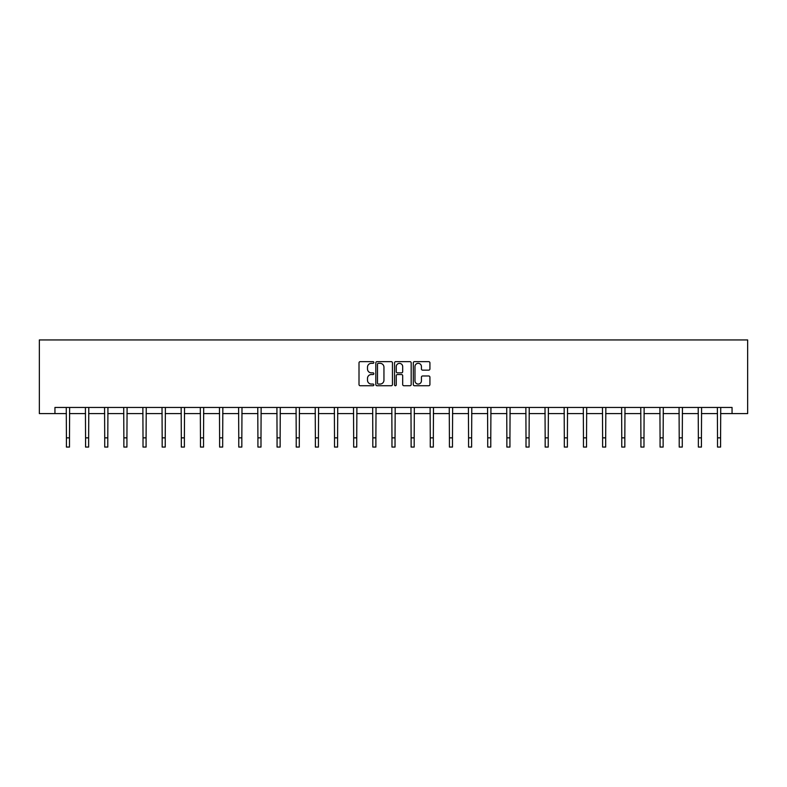 <?xml version="1.0" encoding="UTF-8"?>
<svg xmlns="http://www.w3.org/2000/svg" width="787" height="787" viewBox="0 0 787 787"><rect width="100%" height="100%" fill="white"/><g stroke="black" fill="none" stroke-linecap="round" stroke-linejoin="round"><path stroke-width="1.18" d="M373.864 362.492A0.846 0.846 0 0 0 373.018 361.646L360.21 361.646A1.2 1.2 0 0 0 359.01 362.846L359.01 384.538A1.2 1.2 0 0 0 360.21 385.738L373.018 385.738A0.846 0.846 0 0 0 373.864 384.902A0.846 0.846 0 0 0 373.018 384.056L371.356 384.056A3.856 3.856 0 0 1 367.499 380.2L367.499 378.39A3.856 3.856 0 0 1 371.356 374.533L373.018 374.533A0.846 0.846 0 0 0 373.864 373.697A0.846 0.846 0 0 0 373.018 372.851L371.356 372.851A3.856 3.856 0 0 1 367.499 368.995L367.499 367.185A3.856 3.856 0 0 1 371.356 363.328L373.018 363.328A0.846 0.846 0 0 0 373.864 362.492M428.718 370.136A1.2 1.2 0 0 0 429.918 368.936L429.918 362.846A1.2 1.2 0 0 0 428.718 361.646L414.493 361.646A1.2 1.2 0 0 0 413.293 362.846L413.293 384.538A1.2 1.2 0 0 0 414.493 385.738L428.718 385.738A1.2 1.2 0 0 0 429.918 384.538L429.918 377.189A1.2 1.2 0 0 0 428.718 375.979L422.629 375.979A1.2 1.2 0 0 0 421.429 377.189L421.429 380.829A3.227 3.227 0 0 1 418.202 384.056A3.227 3.227 0 0 1 414.975 380.829L414.975 366.555A3.227 3.227 0 0 1 418.202 363.328A3.227 3.227 0 0 1 421.429 366.555L421.429 368.936A1.2 1.2 0 0 0 422.629 370.136L428.718 370.136M54.942 413.588L54.942 407.45L732.058 407.45L732.058 413.588L747.65 413.588L747.65 339.935L39.35 339.935L39.35 413.588L66.413 413.588M392.447 362.846A1.2 1.2 0 0 0 391.237 361.646L377.022 361.646A1.2 1.2 0 0 0 375.822 362.846L375.822 384.538A1.2 1.2 0 0 0 377.022 385.738L391.237 385.738A1.2 1.2 0 0 0 392.447 384.538L392.447 362.846M395.763 361.646L409.978 361.646A1.2 1.2 0 0 1 411.178 362.846L411.178 384.538A1.2 1.2 0 0 1 409.978 385.738L403.888 385.738A1.2 1.2 0 0 1 402.688 384.538L402.688 375.743A1.2 1.2 0 0 0 401.478 374.533L397.445 374.533A1.2 1.2 0 0 0 396.245 375.743L396.245 384.902A0.846 0.846 0 0 1 395.399 385.738A0.846 0.846 0 0 1 394.553 384.902L394.553 362.846A1.2 1.2 0 0 1 395.763 361.646M69.482 413.588L85.567 413.588M88.636 413.588L104.72 413.588M107.789 413.588L123.864 413.588M126.933 413.588L143.018 413.588M146.087 413.588L162.171 413.588M165.24 413.588L181.315 413.588M184.384 413.588L200.469 413.588M203.538 413.588L219.612 413.588M222.682 413.588L238.766 413.588M241.835 413.588L257.92 413.588M260.989 413.588L277.063 413.588M280.133 413.588L296.217 413.588M299.286 413.588L315.371 413.588M318.43 413.588L334.514 413.588M337.584 413.588L353.668 413.588M356.737 413.588L372.812 413.588M375.881 413.588L391.965 413.588M395.035 413.588L411.119 413.588M414.188 413.588L430.263 413.588M433.332 413.588L449.416 413.588M452.486 413.588L468.57 413.588M471.629 413.588L487.714 413.588M490.783 413.588L506.867 413.588M509.937 413.588L526.011 413.588M529.08 413.588L545.165 413.588M548.234 413.588L564.318 413.588M567.388 413.588L583.462 413.588M586.531 413.588L602.616 413.588M605.685 413.588L621.76 413.588M624.829 413.588L640.913 413.588M643.982 413.588L660.067 413.588M663.136 413.588L679.211 413.588M682.28 413.588L698.364 413.588M701.433 413.588L717.518 413.588M720.587 413.588L732.058 413.588M378.35 363.328A0.846 0.846 0 0 0 377.504 364.174L377.504 383.21A0.846 0.846 0 0 0 378.35 384.056L380.091 384.056A3.856 3.856 0 0 0 383.948 380.2L383.948 367.185A3.856 3.856 0 0 0 380.091 363.328L378.35 363.328M402.688 366.614A3.227 3.227 0 0 0 399.462 363.387A3.227 3.227 0 0 0 396.245 366.614L396.245 371.641A1.2 1.2 0 0 0 397.445 372.851L401.478 372.851A1.2 1.2 0 0 0 402.688 371.641L402.688 366.614M66.265 407.45L66.413 437.857L69.482 437.857L69.64 407.45M66.413 437.857L66.413 447.065L69.482 447.065L69.482 437.857M85.409 407.45L85.567 437.857L88.636 437.857L88.793 407.45M85.567 437.857L85.567 447.065L88.636 447.065L88.636 437.857M104.563 407.45L104.72 437.857L107.789 437.857L107.937 407.45M104.72 437.857L104.72 447.065L107.789 447.065L107.789 437.857M123.716 407.45L123.864 437.857L126.933 437.857L127.091 407.45M123.864 437.857L123.864 447.065L126.933 447.065L126.933 437.857M142.86 407.45L143.018 437.857L146.087 437.857L146.244 407.45M143.018 437.857L143.018 447.065L146.087 447.065L146.087 437.857M162.014 407.45L162.171 437.857L165.24 437.857L165.388 407.45M162.171 437.857L162.171 447.065L165.24 447.065L165.24 437.857M181.158 407.45L181.315 437.857L184.384 437.857L184.542 407.45M181.315 437.857L181.315 447.065L184.384 447.065L184.384 437.857M200.311 407.45L200.469 437.857L203.538 437.857L203.695 407.45M200.469 437.857L200.469 447.065L203.538 447.065L203.538 437.857M219.465 407.45L219.612 437.857L222.682 437.857L222.839 407.45M219.612 437.857L219.612 447.065L222.682 447.065L222.682 437.857M238.609 407.45L238.766 437.857L241.835 437.857L241.993 407.45M238.766 437.857L238.766 447.065L241.835 447.065L241.835 437.857M257.762 407.45L257.92 437.857L260.989 437.857L261.136 407.45M257.92 437.857L257.92 447.065L260.989 447.065L260.989 437.857M276.906 407.45L277.063 437.857L280.133 437.857L280.29 407.45M277.063 437.857L277.063 447.065L280.133 447.065L280.133 437.857M296.06 407.45L296.217 437.857L299.286 437.857L299.444 407.45M296.217 437.857L296.217 447.065L299.286 447.065L299.286 437.857M315.213 407.45L315.371 437.857L318.43 437.857L318.587 407.45M315.371 437.857L315.371 447.065L318.43 447.065L318.43 437.857M334.357 407.45L334.514 437.857L337.584 437.857L337.741 407.45M334.514 437.857L334.514 447.065L337.584 447.065L337.584 437.857M353.511 407.45L353.668 437.857L356.737 437.857L356.895 407.45M353.668 437.857L353.668 447.065L356.737 447.065L356.737 437.857M372.664 407.45L372.812 437.857L375.881 437.857L376.038 407.45M372.812 437.857L372.812 447.065L375.881 447.065L375.881 437.857M391.808 407.45L391.965 437.857L395.035 437.857L395.192 407.45M391.965 437.857L391.965 447.065L395.035 447.065L395.035 437.857M410.962 407.45L411.119 437.857L414.188 437.857L414.336 407.45M411.119 437.857L411.119 447.065L414.188 447.065L414.188 437.857M430.105 407.45L430.263 437.857L433.332 437.857L433.489 407.45M430.263 437.857L430.263 447.065L433.332 447.065L433.332 437.857M449.259 407.45L449.416 437.857L452.486 437.857L452.643 407.45M449.416 437.857L449.416 447.065L452.486 447.065L452.486 437.857M468.413 407.45L468.57 437.857L471.629 437.857L471.787 407.45M468.57 437.857L468.57 447.065L471.629 447.065L471.629 437.857M487.556 407.45L487.714 437.857L490.783 437.857L490.94 407.45M487.714 437.857L487.714 447.065L490.783 447.065L490.783 437.857M506.71 407.45L506.867 437.857L509.937 437.857L510.094 407.45M506.867 437.857L506.867 447.065L509.937 447.065L509.937 437.857M525.864 407.45L526.011 437.857L529.08 437.857L529.238 407.45M526.011 437.857L526.011 447.065L529.08 447.065L529.08 437.857M545.007 407.45L545.165 437.857L548.234 437.857L548.391 407.45M545.165 437.857L545.165 447.065L548.234 447.065L548.234 437.857M564.161 407.45L564.318 437.857L567.388 437.857L567.535 407.45M564.318 437.857L564.318 447.065L567.388 447.065L567.388 437.857M583.305 407.45L583.462 437.857L586.531 437.857L586.689 407.45M583.462 437.857L583.462 447.065L586.531 447.065L586.531 437.857M602.458 407.45L602.616 437.857L605.685 437.857L605.842 407.45M602.616 437.857L602.616 447.065L605.685 447.065L605.685 437.857M621.612 407.45L621.76 437.857L624.829 437.857L624.986 407.45M621.76 437.857L621.76 447.065L624.829 447.065L624.829 437.857M640.756 407.45L640.913 437.857L643.982 437.857L644.14 407.45M640.913 437.857L640.913 447.065L643.982 447.065L643.982 437.857M659.909 407.45L660.067 437.857L663.136 437.857L663.284 407.45M660.067 437.857L660.067 447.065L663.136 447.065L663.136 437.857M679.063 407.45L679.211 437.857L682.28 437.857L682.437 407.45M679.211 437.857L679.211 447.065L682.28 447.065L682.28 437.857M698.207 407.45L698.364 437.857L701.433 437.857L701.591 407.45M698.364 437.857L698.364 447.065L701.433 447.065L701.433 437.857M717.36 407.45L717.518 437.857L720.587 437.857L720.735 407.45M717.518 437.857L717.518 447.065L720.587 447.065L720.587 437.857"/></g></svg>
